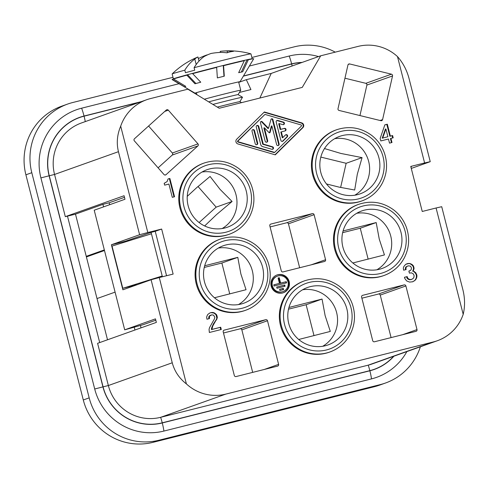 <?xml version="1.0" encoding="UTF-8"?>
<svg xmlns="http://www.w3.org/2000/svg" width="489" height="489" viewBox="0 0 489 489"><rect width="100%" height="100%" fill="white"/><g stroke="black" fill="none" stroke-linecap="round" stroke-linejoin="round"><path stroke-width="0.73" d="M410.931 167.097L411.273 166.981L410.925 167.067M259.848 98.044L271.23 73.423L320.711 55.795L302.257 87.39L219.219 108.258L187.855 89.187L150.484 98.582A43.576 42.806 70.4 0 0 146.627 99.75A43.576 42.806 70.4 0 0 120.697 126.156C117.115 134.695 116.364 143.204 118.448 151.688L139.609 234.72L111.406 244.763L122.886 289.8L151.089 279.751L172.25 362.783C174.487 371.23 179.2 378.278 186.401 383.92A43.576 42.806 70.4 0 0 225.814 394.11L160.636 417.325A43.576 42.806 -109.6 0 1 108.356 385.54L97.598 343.321L156.364 322.392L155.465 318.871L124.701 329.83L143.326 324.647L155.808 320.203M430.241 161.676L409.079 78.643C406.866 70.19 403.003 62.836 397.49 56.59L424.605 162.959L430.241 161.676L411.273 168.43M103.564 206.878L102.922 204.359L75.489 214.133L97.011 298.565L115.092 292.129M104.328 249.91L86.247 256.346M271.23 73.423L246.315 79.683L238.736 82.384M320.711 55.795L358.076 46.406A43.576 42.806 70.4 0 1 397.49 56.59M134.952 330.014L134.261 327.312M107.519 339.788L97.011 298.565M118.448 151.688L54.554 174.451A43.576 42.806 -109.6 0 1 81.449 122.965L146.627 99.75M246.315 79.683L250.93 89.554L239.396 92.452M441.72 206.706L462.881 289.739C464.99 298.217 465.094 306.42 463.193 314.354L436.084 207.99L441.72 206.706M436.084 207.99L422.245 211.468L410.766 166.437L424.605 162.959M109.64 204.714L109.151 202.794L102.922 204.359M109.151 202.794L124.487 197.33M124.701 329.83L94.212 210.209L124.976 199.255L124.078 195.734L65.312 216.664L67.482 216.144L99.707 342.569M75.489 214.133L67.482 216.144M186.401 383.92L159.292 277.556L173.13 274.078L161.651 229.048L155.239 231.328L166.56 275.729M151.089 279.751L159.292 277.556M302.092 62.427A49.456 48.582 -109.6 0 0 291.633 63.857A16.632 3.105 -104.1 0 0 289.213 56.021L249.372 66.033M179.053 83.705L81.62 108.197A57.69 56.663 -109.6 0 0 40.905 177.898L94.707 388.993L102.934 386.885L49.126 175.796A49.456 48.582 -109.6 0 1 84.035 116.034A16.632 3.105 -104.1 0 0 81.62 108.197M420.387 346.774A58.099 57.072 -109.6 0 1 385.473 383.028A58.099 57.072 -109.6 0 1 380.326 384.592L158.894 440.241A58.099 57.072 -109.6 0 1 89.187 397.869L31.797 172.703A58.099 57.072 -109.6 0 1 67.659 104.059A58.099 57.072 -109.6 0 1 72.806 102.501L172.99 77.317M251.878 57.488L294.237 46.846A58.099 57.072 -109.6 0 1 335.246 52.146M289.213 56.021A57.69 56.663 -109.6 0 1 318.522 56.577M406.866 351.591A57.69 56.663 -109.6 0 1 371.512 378.889L163.919 431.066A57.69 56.663 -109.6 0 1 94.707 388.993M385.473 383.028L379.58 385.13A58.099 57.072 -109.6 0 1 374.433 386.689L152.996 442.343A58.099 57.072 -109.6 0 1 83.289 399.965L25.899 174.805A58.099 57.072 -109.6 0 1 61.761 106.156L67.659 104.059M225.814 394.11L433.407 341.933A43.576 42.806 70.4 0 0 437.27 340.766L372.092 363.975A43.576 42.806 -109.6 0 1 368.235 365.149L160.636 417.325A16.632 3.105 75.9 0 1 162.238 422.814A49.31 48.442 -109.6 0 1 103.075 386.848L49.267 175.759L54.554 174.451L65.312 216.664M241.566 102.641L239.897 101.651A18.154 0.318 165.7 0 0 239.897 101.651A18.154 0.318 165.7 0 0 225.515 105.001A18.154 0.318 165.7 0 0 217.312 107.097M239.903 101.657L242.52 97.25A21.785 0.385 165.7 0 0 242.52 97.238A21.785 0.385 165.7 0 0 225.258 101.254A21.785 0.385 165.7 0 0 212.911 104.426M204.329 99.206A21.785 0.385 -14.3 0 1 223.461 94.218A21.785 0.385 -14.3 0 1 240.729 90.202A21.785 0.385 -14.3 0 1 240.729 90.214L238.112 94.615A18.154 0.318 165.7 0 0 238.1 94.615A18.154 0.318 165.7 0 0 223.717 97.965A18.154 0.318 165.7 0 0 208.705 101.865M238.687 82.201A23.24 0.41 165.7 0 0 240.056 81.712A23.24 0.41 165.7 0 0 240.062 81.7A23.24 0.41 165.7 0 0 221.645 85.978A23.24 0.41 165.7 0 0 195.019 93.185A23.24 0.41 165.7 0 0 195.025 93.191A23.24 0.41 165.7 0 0 196.462 92.959M195.948 83.54L187.825 74.97L186.853 75.19L194.97 83.766A31.956 0.562 -14.3 0 1 200.759 82.213L192.642 73.637A42.121 0.746 165.7 0 1 216.658 67.421L217.367 77.916A31.956 0.562 -14.3 0 1 221.028 76.987A31.956 0.562 -14.3 0 1 224.292 76.174L223.583 65.679L223.271 65.789L223.98 76.284M186.853 75.19A42.121 0.746 165.7 0 0 173.534 78.967L185.777 86.376A31.956 0.562 -14.3 0 0 184.5 86.828L172.25 79.426A42.121 0.746 165.7 0 0 172.067 79.56L195.025 93.191M240.056 81.712L253.693 58.759A42.121 0.746 165.7 0 0 248.326 59.737L246.914 60.11L241.26 72.152M248.326 59.737L242.678 71.767A31.956 0.562 -14.3 0 0 238.669 72.684L244.323 60.648A42.121 0.746 165.7 0 0 223.583 65.679M173.393 78.894A40.673 0.715 -14.3 0 1 219.983 66.29A40.673 0.715 -14.3 0 1 252.208 58.802L250.955 53.876A40.673 0.715 165.7 0 0 250.93 53.857A40.673 0.715 165.7 0 0 218.724 61.363A40.673 0.715 165.7 0 0 194.09 67.708L194.732 70.214A40.673 0.715 165.7 0 0 185.447 72.702L184.811 70.19A40.673 0.715 165.7 0 0 172.146 73.943A40.673 0.715 165.7 0 0 172.134 73.967L173.393 78.894A40.673 0.715 -14.3 0 0 173.399 78.906L172.25 79.426M220.453 52.415L220.191 51.382A80.722 53.851 76.6 0 1 223.418 51.021A80.722 53.851 76.6 0 1 227.104 50.954A81.131 67.054 77.2 0 1 233.4 51.363A77.268 43.478 75 0 0 227.024 52.812A81.131 67.054 -102.8 0 0 220.722 52.402A80.722 75.673 -101.6 0 0 211.126 53.448A80.722 60.116 74.6 0 0 204.084 56.583A81.131 45.648 75 0 0 194.09 67.708M227.104 50.954L227.532 52.629M198.345 58.594A80.722 75.673 78.4 0 1 207 54.915L207.043 55.092M207 54.915A80.722 60.116 -105.4 0 1 207.599 54.835M196.199 64.517L194.805 59.065A80.722 28.062 -104.7 0 1 197.935 56.975A80.722 53.851 -103.4 0 0 197.299 57.237A81.339 81.339 0 0 0 172.146 73.943M197.935 56.975L198.986 61.101M184.811 70.19A81.131 45.648 -105 0 1 194.805 59.065M155.239 231.328L151.089 232.373L151.449 233.779L112.024 246.083L122.782 288.296L162.207 275.998L153.418 279.127M122.782 288.296L137.421 284.616M162.409 276.774L151.449 233.779M141.028 327.85L140.429 325.497M104.481 250.509L86.4 256.945M120.697 126.156L147.812 232.526L139.609 234.72M147.812 232.526L161.651 229.048M437.27 340.766A43.576 42.806 70.4 0 0 463.193 314.354M265.747 319.684L224.231 330.118A1.455 1.424 70.4 0 0 223.204 331.872L234.323 375.497A1.455 1.424 -109.6 0 0 236.065 376.554L277.587 366.12A1.455 1.424 70.4 0 0 278.614 364.366L267.489 320.741A1.455 1.424 70.4 0 0 265.747 319.684L240.111 328.816L223.491 332.991M314.091 214.689A1.455 1.424 -109.6 0 0 312.349 213.632L270.827 224.066A1.455 1.424 70.4 0 0 269.806 225.82L281.285 270.857A1.455 1.424 -109.6 0 0 283.027 271.915L324.543 261.481A1.455 1.424 -109.6 0 0 325.57 259.726L314.091 214.689L288.449 223.821A1.455 1.424 -109.6 0 0 286.707 222.764L270.087 226.939M404.146 284.898L362.624 295.332A1.455 1.424 70.4 0 0 361.597 297.086L372.722 340.717A1.455 1.424 -109.6 0 0 374.464 341.774L415.98 331.34A1.455 1.424 70.4 0 0 417.007 329.586L405.888 285.955A1.455 1.424 70.4 0 0 404.146 284.898L378.504 294.03L361.884 298.204M358.749 204.31A37.763 37.097 70.4 0 0 338.743 221.541A37.763 37.097 70.4 0 0 335.436 248.925A37.763 37.097 70.4 0 0 384.091 275.46C392.881 272.208 399.568 266.45 404.14 258.192C409.25 248.259 409.996 237.966 406.371 227.293C403.792 220.27 399.562 214.469 393.676 209.909C382.899 202.116 371.255 200.252 358.749 204.31L357.979 204.579A37.763 37.097 70.4 0 0 334.665 249.201A37.763 37.097 70.4 0 0 383.321 275.735L384.091 275.46A37.763 37.097 70.4 0 0 404.097 258.223M304.616 280.802A37.763 37.097 70.4 0 0 284.61 298.039A37.763 37.097 70.4 0 0 281.303 325.423A37.763 37.097 70.4 0 0 329.959 351.958C338.755 348.706 345.436 342.948 350.008 334.684C355.118 324.757 355.864 314.458 352.239 303.791C349.659 296.762 345.43 290.967 339.543 286.407C328.767 278.614 317.123 276.75 304.616 280.802L303.846 281.077A37.763 37.097 70.4 0 0 280.533 325.698A37.763 37.097 70.4 0 0 329.189 352.233L329.959 351.958A37.763 37.097 70.4 0 0 349.965 334.721M220.356 239.09A37.763 37.097 70.4 0 0 200.349 256.328A37.763 37.097 70.4 0 0 197.043 283.712A37.763 37.097 70.4 0 0 245.698 310.24C254.488 306.994 261.169 301.236 265.747 292.972C270.857 283.045 271.597 272.746 267.972 262.073C265.393 255.05 261.163 249.256 255.282 244.689C244.5 236.902 232.862 235.032 220.356 239.09L219.585 239.365A37.763 37.097 70.4 0 0 196.272 283.987A37.763 37.097 70.4 0 0 244.928 310.515L245.698 310.24A37.763 37.097 70.4 0 0 265.698 293.009M204.035 163.069A37.763 37.097 70.4 0 0 184.029 180.307A37.763 37.097 70.4 0 0 180.722 207.684A37.763 37.097 70.4 0 0 229.378 234.219C238.167 230.967 244.855 225.209 249.427 216.951C254.537 207.024 255.282 196.725 251.652 186.052C249.078 179.029 244.848 173.234 238.962 168.668C228.186 160.875 216.541 159.011 204.035 163.069L203.265 163.344A37.763 37.097 70.4 0 0 179.952 207.959A37.763 37.097 70.4 0 0 228.607 234.494L229.378 234.219A37.763 37.097 70.4 0 0 249.384 216.982M336.676 129.732A37.763 37.097 70.4 0 0 316.67 146.963A37.763 37.097 70.4 0 0 313.37 174.347A37.763 37.097 70.4 0 0 362.019 200.881C370.815 197.629 377.496 191.871 382.074 183.613C387.184 173.681 387.924 163.387 384.299 152.715C381.72 145.691 377.49 139.897 371.609 135.331C360.827 127.537 349.183 125.673 336.676 129.732L335.912 130.001A37.763 37.097 70.4 0 0 312.599 174.622A37.763 37.097 70.4 0 0 361.255 201.156L362.019 200.881A37.763 37.097 70.4 0 0 382.025 183.644M349.659 63.949A1.455 1.424 -109.6 0 0 347.948 65.019L338.003 108.692A1.455 1.424 -109.6 0 0 339.073 110.447L380.87 120.685A1.455 1.424 -109.6 0 0 382.581 119.616L392.533 75.942A1.455 1.424 70.4 0 0 391.457 74.187L349.659 63.949L348.199 64.475M197.886 145.93A1.455 1.424 -109.6 0 0 197.99 143.882L168.314 110.166A1.455 1.424 70.4 0 0 166.297 110.037L134.438 138.79A1.455 1.424 -109.6 0 0 134.334 140.832L164.004 174.549A1.455 1.424 -109.6 0 0 166.028 174.683L197.886 145.93L172.244 155.062L158.094 167.831M271.187 286.12A9.438 9.273 70.4 0 0 283.345 292.752A9.438 9.273 70.4 0 0 289.17 281.597A9.438 9.273 70.4 0 0 277.012 274.971A9.438 9.273 70.4 0 0 271.187 286.12M391.989 142.507L390.937 138.393L393.187 137.825L392.6 135.539L390.35 136.101L387.325 124.212L384.849 124.836L380.173 138.418L380.815 140.936L388.462 139.01L389.513 143.13L391.989 142.507M168.913 184.06L172.293 197.324L174.542 196.761L169.879 178.467L168.082 178.919L167.091 181.596L164.176 183.302L164.64 185.135L168.913 184.06M403.627 270.197L406.096 269.573L405.913 267.917L406.75 266.487L408.486 265.808L410.24 266.095L411.261 267.3L411.445 268.956L410.613 270.386L408.871 271.065L409.397 273.125L411.475 272.844L413.462 274.048L414.152 275.82L413.718 277.874L411.927 279.298L409.843 279.58L407.863 278.375L407.172 276.603L404.47 277.281L404.764 278.424L406.591 280.888L409.531 282.092L412.795 281.762L415.65 279.824L416.866 277.086L416.909 275.374L415.76 272.74L413.15 270.961L414.036 268.791L413.969 267.593L413.217 265.594L411.97 264.445L409.311 263.412L405.717 264.317L403.871 266.481L403.327 268.082L403.627 270.197M301.689 122.867L264.347 111.975L236.719 139.2A2.83 2.781 70.4 0 0 237.929 143.949L275.276 154.848L302.905 127.623A2.83 2.781 70.4 0 0 301.689 122.867L301.181 123.051A2.83 2.781 70.4 0 1 302.391 127.806L275.02 154.768M217.354 317.826L216.541 314.623L214.158 312.789L212.636 312.447L210.105 312.838L207.862 314.372L207.195 315.515L206.645 317.11L206.945 319.225L209.42 318.608L209.512 316.151L211.81 314.843L213.559 315.13L214.818 317.251L214.494 318.791L209.549 327.575L209.06 329.403L209.365 332.489L221.285 329.494L220.704 327.208L211.933 329.409L212.752 326.041L217.354 317.826L216.847 318.009L216.297 319.61L213.345 323.999L211.523 328.107L211.419 329.592L220.191 327.385L220.759 329.623M252.685 372.38L241.853 329.873A1.455 1.424 70.4 0 0 240.111 328.816M299.647 267.74L288.449 223.821M391.084 337.593L380.246 295.087A1.455 1.424 70.4 0 0 378.504 294.03M400.998 232.397A30.501 29.963 -109.6 0 1 382.166 268.437A30.501 29.963 -109.6 0 1 342.868 247.006A30.501 29.963 -109.6 0 1 361.695 210.967A30.501 29.963 -109.6 0 1 400.998 232.397M356.738 213.271A30.501 29.963 -109.6 0 1 390.742 236.046A30.501 29.963 -109.6 0 1 376.866 269.781M342.648 232.666L360.259 228.235L376.188 222.562L379.256 239.121L384.44 254.934L352.844 262.978M360.259 228.235L368.15 259.188M376.188 222.562L343.07 230.973M288.736 323.504A30.501 29.963 -109.6 0 1 307.569 287.465A30.501 29.963 -109.6 0 1 346.866 308.895A30.501 29.963 -109.6 0 1 328.033 344.934A30.501 29.963 -109.6 0 1 288.736 323.504M302.605 289.769A30.501 29.963 -109.6 0 1 336.609 312.544A30.501 29.963 -109.6 0 1 322.734 346.279M298.712 339.476L330.307 331.426L325.124 315.619L322.055 299.06L306.132 304.733L314.017 335.686M288.516 309.164L306.132 304.733M288.944 307.471L322.055 299.06M262.599 267.177A30.501 29.963 -109.6 0 1 243.773 303.217A30.501 29.963 -109.6 0 1 204.475 281.786A30.501 29.963 -109.6 0 1 223.302 245.753A30.501 29.963 -109.6 0 1 262.599 267.177M218.345 248.057A30.501 29.963 -109.6 0 1 252.342 270.833A30.501 29.963 -109.6 0 1 238.473 304.568M204.249 267.446L221.865 263.021L237.795 257.348L240.863 273.907L246.04 289.714L214.451 297.764M204.677 265.759L237.795 257.348M221.865 263.021L229.757 293.975M194.915 218.583A30.501 29.963 -109.6 0 1 206.981 169.726A30.501 29.963 -109.6 0 1 239.518 178.338A30.501 29.963 -109.6 0 1 227.452 227.196A30.501 29.963 -109.6 0 1 194.915 218.583M202.024 172.03A30.501 29.963 -109.6 0 1 229.262 181.987A30.501 29.963 -109.6 0 1 222.153 228.54M204.653 225.961L216.584 214.549L232.098 201.468L220.038 189.335L210.081 176.45L196.725 187.629L187.244 196.358M232.098 201.468L216.175 207.14L199.115 222.538M198.014 186.511L216.175 207.14M320.607 157.953A30.501 29.963 -109.6 0 1 339.629 136.388A30.501 29.963 -109.6 0 1 369.763 142.562A30.501 29.963 -109.6 0 1 379.122 172.287A30.501 29.963 -109.6 0 1 360.1 193.858A30.501 29.963 -109.6 0 1 329.959 187.684A30.501 29.963 -109.6 0 1 320.607 157.953M334.672 138.693A30.501 29.963 -109.6 0 1 368.865 175.942A30.501 29.963 -109.6 0 1 354.8 195.203M326.487 183.956L339.011 187.104L354.684 190.019L357.318 174.194L362.062 157.617L346.139 163.289L340.637 187.44M346.139 163.289L320.815 157.085M324.494 148.552L340.864 153.442L362.062 157.617M359.947 115.557L366.891 85.074A1.455 1.424 70.4 0 0 365.821 83.319L344.947 78.209M148.589 126.015L172.348 153.014A1.455 1.424 -109.6 0 1 172.244 155.062M111.406 244.763L125.245 241.285L151.089 232.373M125.404 241.908L125.245 241.285M272.361 285.827A8.209 8.062 70.4 0 0 282.929 291.591A8.209 8.062 70.4 0 0 287.997 281.896A8.209 8.062 70.4 0 0 277.422 276.126A8.209 8.062 70.4 0 0 272.361 285.827M279.904 290.503L283.608 289.574L283.302 288.382L279.598 289.311L279.904 290.503M285.093 286.218L284.787 285.026L276.682 287.067L276.988 288.259L285.093 286.218M279.451 283.388L273.767 284.818L274.072 286.01L286.585 282.868L286.279 281.676L280.625 283.094L279.256 277.728L278.082 278.021L279.451 283.388L273.779 284.873M238.498 141.865A0.654 0.642 70.4 0 1 238.222 140.765L264.965 114.414L301.12 124.958A0.654 0.642 70.4 0 1 301.401 126.052L274.653 152.409L238.498 141.865L237.99 142.048L274.14 152.592L274.653 152.409M272.556 146.792L263.253 144.072L258.742 126.394A1.308 1.284 70.4 0 0 257.061 125.477A1.308 1.284 70.4 0 0 256.254 127.024L260.759 144.701A2.616 2.567 70.4 0 0 262.562 146.584L271.872 149.298A1.308 1.284 70.4 0 0 273.461 147.727A1.308 1.284 70.4 0 0 272.556 146.792L272.043 146.969A1.308 1.284 70.4 0 1 272.385 149.334M255.221 143.76A1.308 1.284 70.4 0 0 256.902 144.677A1.308 1.284 70.4 0 0 257.709 143.136L254.506 130.569A1.308 1.284 70.4 0 0 252.825 129.652A1.308 1.284 70.4 0 0 252.018 131.199L255.221 143.76M284.433 128.387L280.698 129.328L279.231 123.583L282.813 124.628A1.308 1.284 70.4 0 0 284.402 123.057A1.308 1.284 70.4 0 0 283.498 122.116L277.77 120.447A1.308 1.284 70.4 0 0 276.181 122.012L280.875 140.422A1.308 1.284 70.4 0 0 283.021 141.052L287.257 136.877A1.308 1.284 70.4 0 0 285.918 134.701A1.308 1.284 70.4 0 0 285.454 134.995L282.807 137.605L281.34 131.859L285.081 130.918A1.308 1.284 70.4 0 0 286.004 129.34A1.308 1.284 70.4 0 0 284.433 128.387L283.92 128.57A1.308 1.284 70.4 0 1 284.904 130.966M267.672 140.63L264.396 127.77L269.029 132.598A0.654 0.642 70.4 0 0 270.105 132.323L271.872 125.887L276.64 144.597A1.308 1.284 70.4 0 0 278.32 145.514A1.308 1.284 70.4 0 0 279.127 143.974L272.911 119.567A1.039 1.021 70.4 0 0 270.93 119.53L268.516 128.344L262.171 121.73A1.039 1.021 70.4 0 0 260.454 122.696L265.185 141.254A1.308 1.284 70.4 0 0 266.866 142.171A1.308 1.284 70.4 0 0 267.672 140.63L267.159 140.808A1.308 1.284 70.4 0 1 266.603 142.238M382.71 138.026L385.9 128.949L387.881 136.724L382.196 138.21L387.881 136.724M283.088 292.838A9.438 9.273 70.4 0 0 288.657 281.78A9.438 9.273 70.4 0 0 276.756 275.062M277.422 276.126L276.915 276.309A8.209 8.062 70.4 0 0 271.847 286.01A8.209 8.062 70.4 0 0 282.422 291.774L282.929 291.591M279.61 289.36L282.789 288.565L283.082 289.702M283.302 288.382L282.789 288.565M284.787 285.026L284.274 285.209L284.567 286.352M276.695 287.116L284.274 285.209M279.256 277.728L278.094 278.076M280.625 283.094L280.111 283.278L278.742 277.911M286.279 281.676L280.111 283.278M286.059 282.997L285.765 281.86M384.831 124.891L386.811 124.395L389.843 136.284L392.092 135.722L392.661 137.959M387.325 124.212L386.811 124.395M390.35 136.101L389.843 136.284M392.6 135.539L392.092 135.722M390.937 138.393L390.424 138.57L391.463 142.641M385.9 128.949L385.387 129.133L382.196 138.21M164.622 183.192L164.188 183.351M169.879 178.467L168.075 178.968M174.017 196.89L169.365 178.644M408.132 263.467L406.548 263.919M409.311 263.412L407.618 263.644M410.839 263.76L408.798 263.595M411.97 264.445L411.457 264.628L410.326 263.938M413.217 265.594L412.704 265.778L411.457 264.628M413.737 266.676L413.223 266.86L412.704 265.778M413.969 267.593L413.456 267.776L413.223 266.86M414.036 268.791L413.523 268.974L413.456 267.776M413.486 270.393L412.973 270.576L413.523 268.974M413.15 270.961L412.643 271.144L412.973 270.576M414.513 271.597L412.643 271.144M415.76 272.74L415.247 272.923L414 271.78M416.616 274.231L416.102 274.408L415.247 272.923M416.909 275.374L416.396 275.551L416.102 274.408M416.866 277.086L416.353 277.269L416.396 275.551M416.481 278.4L415.974 278.583L416.353 277.269M415.65 279.824L415.137 280.008L415.974 278.583M414.476 280.851L415.137 280.008M412.465 281.841L413.963 281.034M407.172 276.603L404.489 277.33M407.404 277.52L406.891 277.697L406.659 276.786M407.863 278.375L407.349 278.559L406.891 277.697M408.773 279.121L408.26 279.305L407.349 278.559M409.843 279.58L408.26 279.305M411.029 279.525L409.33 279.763M411.927 279.298L410.515 279.708M409.77 270.839L408.883 271.114M407.588 266.034L406.75 266.487M406.188 267.116L405.674 267.3L406.237 266.67M405.913 267.917L405.399 268.1L405.674 267.3M405.864 268.657L405.35 268.84L405.399 268.1M405.57 269.702L405.35 268.84M264.084 112.232L301.181 123.051M238.222 140.765L237.709 140.948A0.654 0.642 70.4 0 0 237.99 142.048M237.709 140.948L264.965 114.414M256.817 125.6A1.308 1.284 70.4 0 1 258.235 126.578L262.74 144.255L272.043 146.969M263.253 144.072L262.74 144.255M252.575 129.774A1.308 1.284 70.4 0 1 253.993 130.752L257.196 143.32L257.709 143.136M216.541 314.623L216.028 314.806L216.847 318.009M217.055 315.711L216.541 315.894M256.639 144.744A1.308 1.284 70.4 0 0 257.196 143.32M281.34 131.859L280.833 132.042L282.294 137.788L282.807 137.605M287.257 136.877L286.75 137.061A1.308 1.284 70.4 0 0 285.674 134.823M286.75 137.061L282.508 141.235A1.308 1.284 70.4 0 1 282.294 141.407M277.77 120.447L277.257 120.63A1.308 1.284 70.4 0 0 276.743 120.587M277.257 120.63L282.984 122.299A1.308 1.284 70.4 0 1 283.327 124.664M279.231 123.583L278.718 123.766L280.185 129.506L283.92 128.57M280.698 129.328L280.185 129.506M278.058 145.581A1.308 1.284 70.4 0 0 278.614 144.157L272.397 119.75A1.039 1.021 70.4 0 0 271.328 118.961M217.293 316.627L216.78 316.811M215.294 313.48L214.781 313.663L216.028 314.806M262.171 121.73L261.658 121.914A1.039 1.021 70.4 0 0 260.851 121.596M261.658 121.914L268.009 128.528L268.516 128.344M271.872 125.887L271.358 126.07L269.592 132.507A0.654 0.642 70.4 0 1 269.427 132.794M264.396 127.77L263.883 127.953L267.159 140.808M211.45 312.495L210.936 312.679L213.644 312.972L214.781 313.663M212.636 312.447L212.122 312.624M216.804 319.427L216.297 319.61M216.474 319.995L215.961 320.179M215.081 322.049L214.567 322.233M213.858 323.816L213.345 323.999M212.752 326.041L212.238 326.224M212.037 327.923L211.523 328.107M211.933 329.409L211.419 329.592M220.704 327.208L220.191 327.385M209.867 312.948L210.936 312.679M210.912 315.069L208.999 316.334L208.895 318.736M210.068 315.521L209.555 315.705M209.512 316.151L208.999 316.334M209.237 316.945L208.724 317.129M209.188 317.691L208.675 317.874M214.158 312.789L213.644 312.972M172.25 362.783L108.356 385.54L103.075 386.848M393.92 356.206A49.456 48.582 -109.6 0 1 369.867 370.784L162.275 422.954A49.456 48.582 -109.6 0 1 102.934 386.885M291.633 63.857L243.473 75.96M189.047 89.64L188.723 89.719M141.376 101.62L84.035 116.034M49.267 175.759A49.31 48.442 -109.6 0 1 84.071 116.174L139.946 102.128M292.147 65.972A16.632 3.105 -104.1 0 0 291.664 63.998L243.369 76.137M189.225 89.744L188.901 89.823M291.664 63.998A49.31 48.442 -109.6 0 1 301.646 62.586M393.633 356.304A49.31 48.442 -109.6 0 1 369.831 370.644L162.238 422.814M31.797 172.703L25.899 174.805M89.187 397.869L83.289 399.965M85.275 121.602A16.632 3.105 -104.1 0 0 84.071 116.174M433.407 341.933L368.235 365.149A16.632 3.105 75.9 0 1 369.831 370.644M264.329 369.452L278.614 364.366M241.853 329.873L267.489 320.741M312.349 213.632L286.707 222.764M325.57 259.726L311.285 264.812M380.246 295.087L405.888 285.955M402.722 334.672L417.007 329.586M402.099 256.627A34.86 34.242 70.4 0 0 388.29 209.304A34.86 34.242 70.4 0 0 341.768 222.77A34.86 34.242 70.4 0 0 355.576 270.093A34.86 34.242 70.4 0 0 402.099 256.627M347.966 333.125A34.86 34.242 70.4 0 0 351.016 307.85A34.86 34.242 70.4 0 0 321.964 281.713A34.86 34.242 70.4 0 0 287.636 299.268A34.86 34.242 70.4 0 0 301.444 346.591A34.86 34.242 70.4 0 0 347.966 333.125M263.699 291.413A34.86 34.242 70.4 0 0 249.891 244.09A34.86 34.242 70.4 0 0 203.375 257.556A34.86 34.242 70.4 0 0 217.183 304.879A34.86 34.242 70.4 0 0 263.699 291.413M247.379 215.392A34.86 34.242 70.4 0 0 233.577 168.063A34.86 34.242 70.4 0 0 187.055 181.529A34.86 34.242 70.4 0 0 200.863 228.858A34.86 34.242 70.4 0 0 247.379 215.392M380.026 182.049A34.86 34.242 70.4 0 0 383.076 156.773A34.86 34.242 70.4 0 0 354.024 130.636A34.86 34.242 70.4 0 0 319.702 148.191A34.86 34.242 70.4 0 0 333.504 195.514A34.86 34.242 70.4 0 0 380.026 182.049M366.891 85.074L392.533 75.942M365.821 83.319L391.457 74.187M382.581 119.616L380.112 120.496M166.028 174.683L165.013 175.044M164.744 111.437L168.314 110.166M197.99 143.882L172.348 153.014M158.894 440.241L152.996 442.343M380.326 384.592L374.433 386.689M40.905 177.898L49.126 175.796M369.867 370.784A16.632 3.105 75.9 0 1 371.512 378.889M162.275 422.954A16.632 3.105 75.9 0 1 163.919 431.066M302.905 127.623L302.391 127.806M258.235 126.578L258.742 126.394M253.993 130.752L254.506 130.569M283.021 141.052L282.508 141.235M283.498 122.116L282.984 122.299M272.397 119.75L272.911 119.567M278.614 144.157L279.127 143.974M270.105 132.323L269.592 132.507M196.395 92.684L196.902 94.695M238.62 81.92L240.729 90.202M238.1 94.615L242.52 97.238M250.93 53.857A81.339 81.339 0 0 0 223.418 51.021"/></g></svg>

